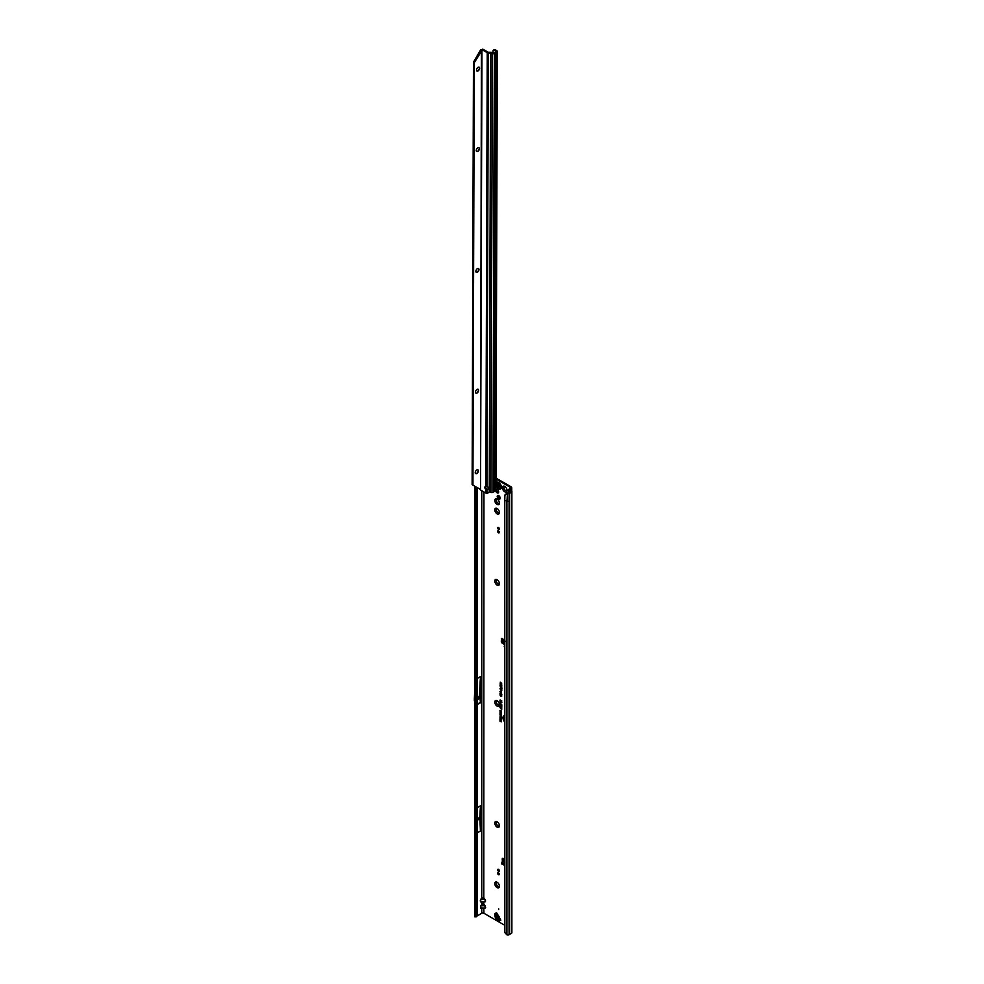 <?xml version="1.0" encoding="UTF-8"?>
<svg xmlns="http://www.w3.org/2000/svg" width="984" height="984" viewBox="0 0 984 984"><rect width="100%" height="100%" fill="white"/><g stroke="black" fill="none" stroke-linecap="round" stroke-linejoin="round"><path stroke-width="1.48" d="M497.104 887.617A3.284 1.894 60 0 1 494.78 883.607A3.284 1.894 60 0 1 497.104 882.267L497.104 882.267A3.284 1.894 60 0 1 499.429 886.276A3.284 1.894 60 0 1 497.104 887.617M497.523 882.55A2.202 1.267 -120 0 0 496.772 882.599A2.202 1.267 -120 0 0 496.428 884.358A2.202 1.267 -120 0 0 497.867 886.301A2.202 1.267 -120 0 0 498.962 886.412A2.202 1.267 -120 0 0 499.38 885.772M497.104 827.114A3.284 1.894 60 0 1 494.78 823.104A3.284 1.894 60 0 1 497.104 821.763L497.104 821.763A3.284 1.894 60 0 1 499.429 825.773A3.284 1.894 60 0 1 497.104 827.114M497.523 822.046A2.202 1.267 -120 0 0 496.772 822.095A2.202 1.267 -120 0 0 496.428 823.854A2.202 1.267 -120 0 0 497.867 825.797A2.202 1.267 -120 0 0 498.962 825.896A2.202 1.267 -120 0 0 499.38 825.269M497.104 706.106A3.284 1.894 60 0 1 494.78 702.084A3.284 1.894 60 0 1 497.104 700.743L497.104 700.743A3.284 1.894 60 0 1 499.429 704.765A3.284 1.894 60 0 1 497.104 706.106M497.523 701.038A2.202 1.267 -120 0 0 496.772 701.075A2.202 1.267 -120 0 0 496.428 702.847A2.202 1.267 -120 0 0 497.867 704.778A2.202 1.267 -120 0 0 498.962 704.888A2.202 1.267 -120 0 0 499.38 704.261M497.104 585.099A3.284 1.894 60 0 1 494.78 581.077A3.284 1.894 60 0 1 497.104 579.736L497.104 579.736A3.284 1.894 60 0 1 499.429 583.758A3.284 1.894 60 0 1 497.104 585.099M497.523 580.019A2.202 1.267 -120 0 0 496.772 580.068A2.202 1.267 -120 0 0 496.428 581.827A2.202 1.267 -120 0 0 497.867 583.77A2.202 1.267 -120 0 0 498.962 583.881A2.202 1.267 -120 0 0 499.38 583.241M497.104 513.869A3.284 1.894 60 0 1 494.78 509.86A3.284 1.894 60 0 1 497.104 508.519L497.104 508.519A3.284 1.894 60 0 1 499.429 512.529A3.284 1.894 60 0 1 497.104 513.869M497.523 508.802A2.202 1.267 -120 0 0 496.772 508.851A2.202 1.267 -120 0 0 496.428 510.61A2.202 1.267 -120 0 0 497.867 512.553A2.202 1.267 -120 0 0 498.962 512.664A2.202 1.267 -120 0 0 499.38 512.024M497.104 504.423A3.284 1.894 60 0 1 494.78 500.401A3.284 1.894 60 0 1 497.104 499.06L497.104 499.06A3.284 1.894 60 0 1 499.429 503.082A3.284 1.894 60 0 1 497.104 504.423M497.523 499.343A2.202 1.267 -120 0 0 496.772 499.392A2.202 1.267 -120 0 0 496.428 501.151A2.202 1.267 -120 0 0 497.867 503.095A2.202 1.267 -120 0 0 498.962 503.205A2.202 1.267 -120 0 0 499.38 502.578M504.743 491.816A3.284 1.894 60 0 1 502.43 487.793A3.284 1.894 60 0 1 504.743 486.453L504.743 486.453A3.284 1.894 60 0 1 507.067 490.475A3.284 1.894 60 0 1 504.743 491.816M505.161 486.748A2.202 1.267 -120 0 0 504.411 486.785A2.202 1.267 -120 0 0 504.066 488.556A2.202 1.267 -120 0 0 505.505 490.487A2.202 1.267 -120 0 0 506.612 490.598A2.202 1.267 -120 0 0 507.031 489.971M496.797 882.586A2.202 1.267 -120 0 0 496.489 884.358A2.202 1.267 -120 0 0 497.916 886.264A2.202 1.267 -120 0 0 498.999 886.387M496.797 822.071A2.202 1.267 -120 0 0 496.489 823.842A2.202 1.267 -120 0 0 497.916 825.76A2.202 1.267 -120 0 0 498.999 825.884M496.797 701.063A2.202 1.267 -120 0 0 496.489 702.834A2.202 1.267 -120 0 0 497.916 704.753A2.202 1.267 -120 0 0 498.999 704.876M496.797 580.056A2.202 1.267 -120 0 0 496.489 581.827A2.202 1.267 -120 0 0 497.916 583.733A2.202 1.267 -120 0 0 498.999 583.856M496.797 508.839A2.202 1.267 -120 0 0 496.489 510.61A2.202 1.267 -120 0 0 497.916 512.516A2.202 1.267 -120 0 0 498.999 512.639M495.628 490.758A2.202 1.267 -120 0 0 497.104 492.824A2.202 1.267 -120 0 0 498.199 492.935A2.202 1.267 -120 0 0 498.544 491.164A2.202 1.267 -120 0 0 497.104 489.233A2.202 1.267 -120 0 0 496.01 489.122A2.202 1.267 -120 0 0 495.936 489.159M496.489 489.023A2.202 1.267 -120 0 0 497.916 492.344A2.202 1.267 -120 0 0 498.531 492.553M504.435 486.772A2.202 1.267 -120 0 0 504.14 488.544A2.202 1.267 -120 0 0 505.567 490.462A2.202 1.267 -120 0 0 506.637 490.586M496.797 499.38A2.202 1.267 -120 0 0 496.489 501.151A2.202 1.267 -120 0 0 497.916 503.07A2.202 1.267 -120 0 0 498.999 503.193M497.498 919.929L498.285 920.753L497.498 919.929L498.285 920.753L500.401 919.757A0.775 0.627 -120 0 1 500.831 920.138L500.266 919.167A7.724 4.453 -120 0 1 499.368 917.273A1.55 0.886 60 0 0 499.269 917.051A7.183 4.145 60 0 0 498.445 915.612A1.55 0.886 60 0 0 498.298 915.415A7.724 4.453 -120 0 1 497.104 913.681L496.539 912.709A0.775 0.627 -120 0 1 496.662 913.275L496.17 916.301A1.931 1.574 60 0 0 497.535 918.662L500.401 919.757M498.691 908.859L498.691 909.487L498.691 908.859M498.691 495.579A2.103 1.218 -120 0 0 497.633 495.481A2.103 1.218 -120 0 0 497.314 497.166A2.103 1.218 -120 0 0 498.691 499.011A2.103 1.218 -120 0 0 499.737 499.122A2.103 1.218 -120 0 0 500.057 497.437A2.103 1.218 -120 0 0 498.691 495.579M498.125 495.382A2.103 1.218 -120 0 0 499.503 498.544A2.103 1.218 -120 0 0 500.069 498.74M503.734 640.19L504.767 639.219M504.767 639.44L503.402 641.617L505.653 641.334M503.857 640.129L503.402 641.617L503.857 640.129M504.767 643.401L502.762 642.552L502.603 641.297M504.767 642.527L502.824 641.654L502.861 639.477L501.508 638.382L501.311 641.371A1.55 0.886 -120 0 0 502.393 643.265L504.767 644.631M504.275 646.119L504.275 646.746L504.275 646.119M477.904 819.487L477.904 818.848L477.904 819.487M477.302 699.034L477.302 698.406M504.767 925.292L483.943 913.275A1.55 0.886 0 0 0 481.766 913.275L481.766 908.466L485.026 908.207L480.696 908.207L480.696 905.711L480.856 908.072L484.854 908.072L485.493 907.285L483.784 904.345L481.766 904.222L481.926 902.033L485.026 901.91L480.696 901.91L480.696 899.413L480.229 900.987L480.856 901.774L484.854 901.774L485.493 900.987L483.784 898.048L483.943 491.951M483.784 898.048L481.766 897.912L483.943 897.912L485.653 901.024L485.026 901.91M483.784 904.345L483.784 902.033M480.696 905.711L482.861 903.644L483.943 904.222L485.653 907.322L485.026 908.207M504.767 716.044A3.899 2.251 -120 0 0 503.734 716.5A3.899 2.251 -120 0 0 504.767 721.715M504.767 715.897A3.961 2.288 -120 0 0 503.857 716.352A3.961 2.288 -120 0 0 503.796 716.426M504.767 715.676A4.305 2.485 -120 0 0 504.3 715.7A4.305 2.485 -120 0 0 502.984 718.16A4.305 2.485 -120 0 0 504.767 722.096M504.398 715.688A4.244 2.448 -120 0 0 504.767 721.752M504.767 690.694L504.767 693.499M504.767 694.765L504.767 696.574M498.494 872.82A1.156 0.664 -120 0 0 498.494 874.714A1.156 0.664 -120 0 0 498.494 872.82A1.156 0.664 -120 0 0 499.306 874.235M498.494 869.327A1.193 0.689 -120 0 0 498.494 871.283A1.193 0.689 -120 0 0 498.494 869.327M498.457 869.315A1.193 0.689 -120 0 0 499.331 870.815M498.494 530.868A1.193 0.689 -120 0 0 498.494 532.824A1.193 0.689 -120 0 0 498.494 530.868M498.457 530.856A1.193 0.689 -120 0 0 499.331 532.369M498.494 527.436A1.156 0.664 -120 0 0 498.494 529.331A1.156 0.664 -120 0 0 498.494 527.436A1.156 0.664 -120 0 0 499.306 528.851M504.767 859.241L503.328 858.405A1.55 0.886 -120 0 0 502.553 858.331A1.55 0.886 -120 0 0 502.234 859.044L502.43 862.267M510.155 487.215L510.155 488.47A1.55 0.886 180 0 0 510.598 487.843A1.55 0.886 180 0 0 510.155 487.215L495.973 479.023L495.961 482.357L494.804 482.357M500.868 713.412L499.97 712.883L501.422 713.461L500.376 713.535L501.422 714.802L499.97 713.966L500.831 714.199L499.97 713.166L501.36 713.449L500.167 712.736M500.512 714.716L501.422 714.974L500.979 715.798L499.97 714.396M501.385 715.762L500.721 714.593M500.918 717.57L499.97 717.016L501.422 717.594L500.462 717.877L501.422 718.689L499.97 717.853L501.262 717.52L500.167 716.869M500.216 719.267L499.97 718.062L501.422 718.898L501.422 719.944L500.216 718.468L500.216 719.267M500.918 720.079L499.97 719.538L501.422 720.104L500.462 720.399L501.422 721.211L499.97 720.374L501.262 720.042L500.167 719.39M501.163 721.862L499.97 721.174M500.893 711.346L500.868 710.399L500.487 711.395L499.946 710.485L500.696 710.276L500.954 711.641L500.192 710.62M500.61 711.223L499.946 710.485L500.696 710.276M499.946 704.126L501.803 705.7L500.573 704.003M499.946 705.282L501.803 706.856L500.573 705.159M499.946 706.426L501.803 708.013L500.573 706.303M499.946 707.582L501.803 709.156L500.573 707.459M501.828 704.802L499.946 702.92L501.828 704.802M501.2 700.879L499.97 700.165L501.803 700.916L500.425 700.977L501.803 702.613L499.97 701.555L501.139 701.924L499.97 700.559L501.692 700.928L500.167 699.968M500.733 684.2L501.803 685.294L499.97 685.048L500.942 684.089L500.167 683.572M501.803 685.294L500.167 684.692M504.767 708A1.353 0.787 -120 0 0 504.595 708.541L504.767 711.862M504.767 700.854A1.353 0.787 -120 0 0 504.595 701.383L504.767 704.704M504.767 697.73L504.767 699.575M500.758 682.798L500.167 682.158M501.163 696.02L501.053 694.815L500.229 695.061L500.61 696.032L499.946 694.901L500.893 694.643L501.828 696.008L500.229 695.061M500.745 695.86L499.946 694.901L500.893 694.643M501.163 694.335L501.053 693.13L500.229 693.388L500.61 694.36L499.946 693.228L500.893 692.97L501.828 694.323L501.225 694.679L500.229 693.388M500.745 694.187L499.946 693.228L500.893 692.97M500.954 692.527L499.946 691.604L500.61 691.26L500.487 692.293L501.299 691.715L501.213 692.97L501.299 692.023L500.499 692.601L500.155 691.531L500.745 691.199M500.487 692.293L501.299 691.715M501.213 689.624L499.946 688.825L501.778 689.501L501.778 690.411L501.176 689.366L500.598 689.809L500.647 688.529M501.323 689.501L500.524 688.591M500.598 689.489L501.483 689.599M501.938 688.517L500.684 688.333L500.524 687.299L501.828 688.64L500.512 688.48L500.524 687.299M501.323 688.554L500.512 688.48L500.684 687.263M499.97 685.934L501.483 687.398L501.778 686.746L501.778 687.927L499.97 685.934M499.946 715.958L501.434 716.819L500.167 716.598L500.364 715.553M501.434 716.819L500.684 717.065L500.155 715.897M499.946 711.826L501.434 712.687L500.167 712.465L500.364 711.42M501.434 712.687L500.684 712.933L500.155 711.764M502.123 638.53L502.123 640.904A1.55 0.886 -120 0 0 502.541 642.121M510.093 489.897L510.967 488.95A2.706 1.562 180 0 0 511.754 487.843A2.706 1.562 180 0 0 510.967 486.736L495.973 478.076M503.082 858.294A1.55 0.886 -120 0 0 503.058 858.565L503.254 861.787M504.767 862.304L503.857 863.337L504.767 863.866M504.226 861.701A1.39 0.799 120 0 0 503.439 861.689L501.742 862.857L504.767 864.788M501.963 863.485L504.767 865.736M503.783 640.104L502.541 638.96M502.603 641.273L502.529 642.183M476.293 487.043L476.293 914.357L475.543 916.129L476.711 915.735L477.302 914.025L476.293 914.357L475.272 913.336L475.543 912.143M477.302 807.63L480.438 805.822L479.811 817.31L480.438 831.037L480.438 805.822M477.302 832.845L480.438 831.037M481.766 913.275L476.453 916.338M477.302 678.431L480.438 676.623L479.516 693.597L480.377 702.33A1.55 0.886 60 0 1 480.438 702.81L480.438 676.623M477.302 914.025L477.302 487.621M510.155 488.47L509.269 488.974A1.697 0.984 0 0 0 508.814 489.478L510.647 491.323M476.17 916.793L475.051 916.534M510.093 489.454L511.483 490.856A1.697 0.984 180 0 1 511.877 491.483A1.697 0.984 180 0 1 511.385 492.172L509.072 493.501L509.072 501.065A1.697 0.984 180 0 1 506.908 501.176L506.908 934.8A1.697 0.984 0 0 0 509.072 934.689L511.385 933.361A1.697 0.984 0 0 0 511.877 932.672L511.877 491.483M508.777 492.271L508.814 489.478M510.561 491.705L507.191 493.033L507.437 493.759A1.697 0.984 0 0 0 509.072 493.501M506.822 493.661L504.878 495.382L504.767 500.315L504.841 932.18A2.312 1.55 -129.5 0 0 505.444 933.385L506.908 934.8M504.767 500.315L506.908 501.176L507.437 493.759M500.758 683.585L500.967 682.687M501.508 684.151L501.717 683.117M501.053 694.815L500.352 694.938L501.742 695.762M500.155 694.827L501.053 694.606M501.053 693.13L500.352 693.265L501.742 694.077M500.155 693.154L501.053 692.921M500.782 691.986L501.459 691.666M501.483 690.239L501.692 689.489M501.483 687.398L501.692 686.697M501.778 687.681L500.167 686.131M501.717 684.532L501.028 684.372L501.274 685.331L501.717 684.532L501.028 684.372M501.274 685.331L501.508 684.655M500.991 701.494L500.167 700.743M501.803 702.367L500.167 701.432M501.803 701.137L500.684 700.854M500.573 708.455L500.155 707.521M501.803 708.923L500.733 708.308M500.573 707.299L500.155 706.364M501.803 707.767L500.733 707.152M500.573 706.143L500.155 705.208M501.803 706.623L500.733 706.008M500.573 704.999L500.155 704.052M501.803 705.466L500.733 704.851M500.868 710.399L501.397 711.137M500.155 710.411L500.868 710.239M501.422 720.977L500.167 720.251M500.462 720.399L501.422 720.214M499.97 719.12L500.167 718.185M500.585 719.427L500.794 718.566M501.163 719.796L501.373 718.898M501.422 718.455L500.167 717.742M500.462 717.877L501.422 717.705M501.557 716.709L500.856 716.918M501.397 716.61L500.831 715.823M500.192 716.106L501.163 716.869M501.508 715.626L500.512 714.999M500.967 715.528L500.758 714.864M501.422 714.569L499.97 713.966M501.422 713.609L500.573 713.388M501.557 712.576L500.856 712.785M501.397 712.477L500.831 711.69M500.192 711.973L501.163 712.736M474.977 916.965L475.543 916.129M476.711 915.735L476.158 916.879L475.149 916.756M483.943 913.275L483.784 908.33M481.926 904.345L480.856 905.846L485.026 905.711M480.696 908.207L481.926 908.33M481.926 898.048L480.856 899.548L485.026 899.413M480.696 901.91L481.926 902.033M507.191 493.033L504.878 495.382M475.272 681.604L474.349 698.48A1.55 0.886 -120 0 0 474.337 698.554L474.337 700.374A1.55 0.886 -120 0 0 474.411 700.842L475.272 704.064M477.302 697.779L479.183 696.697L479.516 693.597M477.302 699.673L479.183 698.579L479.183 696.697M475.272 815.638L475.087 819.032A1.55 0.886 -120 0 0 475.075 819.106L475.075 820.594A1.55 0.886 -120 0 0 475.087 820.681L475.272 824.272M477.302 818.762L479.811 817.31M477.302 820.275L479.811 818.823M504.14 639.674L503.476 640.523M503.857 863.337L504.767 863.546M497.535 914.37L497.154 916.682A0.775 0.627 60 0 0 497.695 917.629L499.884 918.453M497.535 918.662L496.871 919.056A1.624 1.242 131.6 0 1 496.022 918.798L496.022 918.798A1.624 1.242 131.6 0 1 495.752 918.38L495.53 917.998A1.624 1.242 168.4 0 1 495.296 917.543L498.027 920.581M494.952 915.76L494.891 913.669A0.775 0.627 -120 0 1 495.001 914.234L495.506 916.682A1.624 1.242 168.4 0 0 495.296 917.543L494.755 914.923M500.831 920.138L499.171 921.098A0.775 0.627 60 0 0 498.74 920.716L496.871 919.056L495.506 916.682L496.17 916.301M498.654 488.802A3.862 2.226 -120 0 0 500.007 489.171A3.862 2.226 -120 0 0 500.585 488.999A3.862 2.226 -120 0 0 500.622 488.974A3.862 2.226 -120 0 0 501.213 485.887A3.862 2.226 -120 0 0 498.691 482.48A3.862 2.226 -120 0 0 496.76 482.295A3.862 2.226 -120 0 0 496.748 482.308A3.862 2.226 -120 0 0 496.293 482.726A3.862 2.226 -120 0 0 495.948 483.673M500.622 488.974L500.585 488.999A3.862 2.226 -120 0 0 501.176 485.899A3.862 2.226 -120 0 0 498.654 482.504A3.862 2.226 -120 0 0 496.736 482.308L496.736 482.308M495.948 484.485A3.862 2.226 -120 0 0 498.334 488.593M497.228 484.558A1.734 1.009 60 0 1 497.24 484.534A1.734 1.009 60 0 1 497.252 484.509L499.355 485.727A1.734 1.009 60 0 1 499.368 485.764L499.282 487.154L498.334 487.289A1.734 1.009 60 0 1 498.31 487.277A1.734 1.009 60 0 1 498.273 487.252L497.351 484.497M477.88 469.823A2.202 1.267 -59.8 0 1 478.298 470.795A2.202 1.267 -59.8 0 1 476.736 473.501A2.202 1.267 -59.8 0 1 476.723 473.501A2.202 1.267 -59.8 0 1 475.666 473.624M478.126 389.295A2.202 1.267 -59.8 0 1 478.556 390.267A2.202 1.267 -59.8 0 1 476.994 392.973A2.202 1.267 -59.8 0 1 476.982 392.973A2.202 1.267 -59.8 0 1 475.924 393.096A2.202 1.267 120.2 0 0 477.043 392.997A2.202 1.267 120.2 0 0 478.482 391.066A2.202 1.267 120.2 0 0 478.162 389.307A2.202 1.267 120.2 0 0 477.055 389.418A2.202 1.267 120.2 0 0 475.616 391.349A2.202 1.267 120.2 0 0 475.948 393.108M478.507 268.497A2.202 1.267 -59.8 0 1 478.937 269.481A2.202 1.267 -59.8 0 1 477.375 272.187A2.202 1.267 -59.8 0 1 477.363 272.187A2.202 1.267 -59.8 0 1 476.305 272.31A2.202 1.267 120.2 0 0 477.424 272.211A2.202 1.267 120.2 0 0 478.864 270.28A2.202 1.267 120.2 0 0 478.544 268.521A2.202 1.267 120.2 0 0 477.437 268.632A2.202 1.267 120.2 0 0 475.998 270.563A2.202 1.267 120.2 0 0 476.33 272.322M478.901 147.711A2.202 1.267 -59.8 0 1 479.319 148.695A2.202 1.267 -59.8 0 1 477.757 151.388A2.202 1.267 -59.8 0 1 477.744 151.401A2.202 1.267 -59.8 0 1 476.687 151.511A2.202 1.267 120.2 0 0 477.806 151.425A2.202 1.267 120.2 0 0 479.257 149.494A2.202 1.267 120.2 0 0 478.925 147.723A2.202 1.267 120.2 0 0 477.818 147.834A2.202 1.267 120.2 0 0 476.379 149.777A2.202 1.267 120.2 0 0 476.711 151.536M479.147 67.183A2.202 1.267 -59.8 0 1 479.577 68.167A2.202 1.267 -59.8 0 1 478.015 70.86A2.202 1.267 -59.8 0 1 478.003 70.873A2.202 1.267 -59.8 0 1 476.945 70.996M476.797 469.946A2.202 1.267 120.2 0 0 475.358 471.877A2.202 1.267 120.2 0 0 475.69 473.636A2.202 1.267 120.2 0 0 476.785 473.525A2.202 1.267 120.2 0 0 478.224 471.594A2.202 1.267 120.2 0 0 477.904 469.835A2.202 1.267 120.2 0 0 476.797 469.946M478.076 67.306A2.202 1.267 120.2 0 0 476.637 69.249A2.202 1.267 120.2 0 0 476.969 71.008A2.202 1.267 120.2 0 0 478.064 70.897A2.202 1.267 120.2 0 0 479.503 68.966A2.202 1.267 120.2 0 0 479.183 67.207A2.202 1.267 120.2 0 0 478.076 67.306M495.37 52.915L493.968 491.606L492.959 492.32A1.55 0.898 -179.8 0 1 490.979 492.406L489.466 491.791L488.224 492.763A2.312 1.882 180 0 1 486.932 493.291L486.305 493.242A1.55 0.898 -179.8 0 1 485.838 493.058L485.85 489.54L486.945 489.847L486.293 488.654A1.931 1.119 -120 0 1 485.739 486.477M495.518 480.438L496.871 52.054L494.349 53.505L492.959 492.32M495.481 490.856L495.506 482.701L495.936 490.229A1.55 0.898 -179.8 0 1 495.481 490.856L494.509 491.422L495.899 52.619M474.276 62.669L473.464 62.189L472.123 484.632L472.935 485.1L474.276 62.669L482.763 49.2A2.312 1.341 60 0 1 483.218 49.384L488.064 52.201L490.635 52.275A1.55 0.898 -179.8 0 1 491.52 52.435L493.537 53.038L496.071 51.562M486.932 493.291L486.945 489.847A1.931 1.574 180 0 0 486.957 486.723L485.862 486.502L487.24 52.681A1.55 0.898 0.2 0 0 488.335 52.939L492.369 53.603A1.55 0.898 0.2 0 0 494.349 53.505M485.838 493.058L481.004 490.241A2.312 1.341 60 0 1 480.549 489.909L481.951 49.667A2.312 1.341 60 0 1 482.394 49.864L487.24 52.681M485.862 486.502A1.931 1.119 -120 0 0 485.235 486.551A1.931 1.119 -120 0 0 484.891 487.867A1.931 1.119 -120 0 0 485.85 489.54L486.649 489.06M486.945 489.183A1.931 1.574 180 0 0 488.679 487.953M489.245 491.938L490.635 52.951M495.961 482.357A1.55 0.898 0.2 0 0 495.592 481.791L495.432 481.668M496.871 52.054A1.55 0.898 0.2 0 0 497.326 51.426A1.55 0.898 0.2 0 0 496.969 50.848L495.444 49.79L494.558 50.221A2.312 1.218 -115.8 0 0 493.537 50.024A2.312 1.218 -115.8 0 0 493.058 51.082L493.058 53.062M493.537 50.024L494.423 49.594A2.312 1.218 64.2 0 1 495.444 49.79M494.558 50.221L496.071 51.279M479.638 488.765L480.549 489.909L481.397 50.393L480.586 49.913L482.763 49.2M481.508 50.11L481.028 49.495M477.658 71.02A3.284 1.882 120.2 0 0 479.54 67.785M477.4 151.548A3.284 1.882 120.2 0 0 479.282 148.313M477.019 272.334A3.284 1.882 120.2 0 0 478.901 269.112M476.637 393.133A3.284 1.882 120.2 0 0 478.507 389.898M476.379 473.661A3.284 1.882 120.2 0 0 478.261 470.426M473.464 62.189L480.586 49.913M480.007 489.183L472.935 485.1M494.251 491.447L495.641 52.644M499.171 921.098L498.285 920.753M498.433 921.098L497.4 919.991M505.764 641.605L503.402 641.617M503.304 641.703L503.673 640.178M503.833 643.278L503.906 642.38M503.968 639.748L502.32 638.714M494.891 913.669L496.539 912.709M504.669 862.402L503.439 861.689M503.058 861.123L502.234 861.59M475.272 913.324L475.272 486.453M477.302 704.618L480.438 702.81M480.696 899.413L481.766 897.912L481.766 490.684M510.967 488.95L510.967 490.499M511.385 933.361L511.385 492.172M509.072 501.065L509.072 934.689M477.302 704.114L480.377 702.33M503.156 642.823L502.393 643.265M502.123 640.904L501.311 641.371M501.988 638.431L501.311 638.825M503.058 858.565L502.234 859.044M502.762 642.552L502.824 641.654M501.963 863.165L501.963 864.112M496.662 913.275L495.001 914.234M498.31 483.292A3.136 1.808 -120 0 0 496.084 484.583A3.136 1.808 -120 0 0 498.31 488.421A3.136 1.808 -120 0 0 500.524 487.142A3.136 1.808 -120 0 0 498.31 483.292M497.707 486.354L498.531 485.838L497.289 485.629M498.421 484.595L498.285 485.235L498.236 484.546M497.375 485.506L498.371 485.1M498.285 485.235L497.523 486.244M498.138 487.043L498.986 486.576L498.605 485.702L499.171 486.613M490.979 492.406L492.369 53.603M489.466 491.791L490.856 52.988M483.218 49.384L482.394 49.864M486.957 486.723L488.335 52.939M493.931 491.754L495.321 52.951M504.128 861.615L504.767 861.984M475.014 916.768L475.038 486.317M511.754 487.843L511.754 491.114M476.158 916.842L476.207 916.178M505.075 494.731L505.493 494.116M501.742 862.857L501.742 863.792M496.293 482.726L495.961 483.476M495.948 485.112L498.47 488.777L500.007 489.171M498.581 487.006L499.245 486.6M497.326 51.426L495.973 479.048M493.993 491.656L495.382 52.853"/></g></svg>
